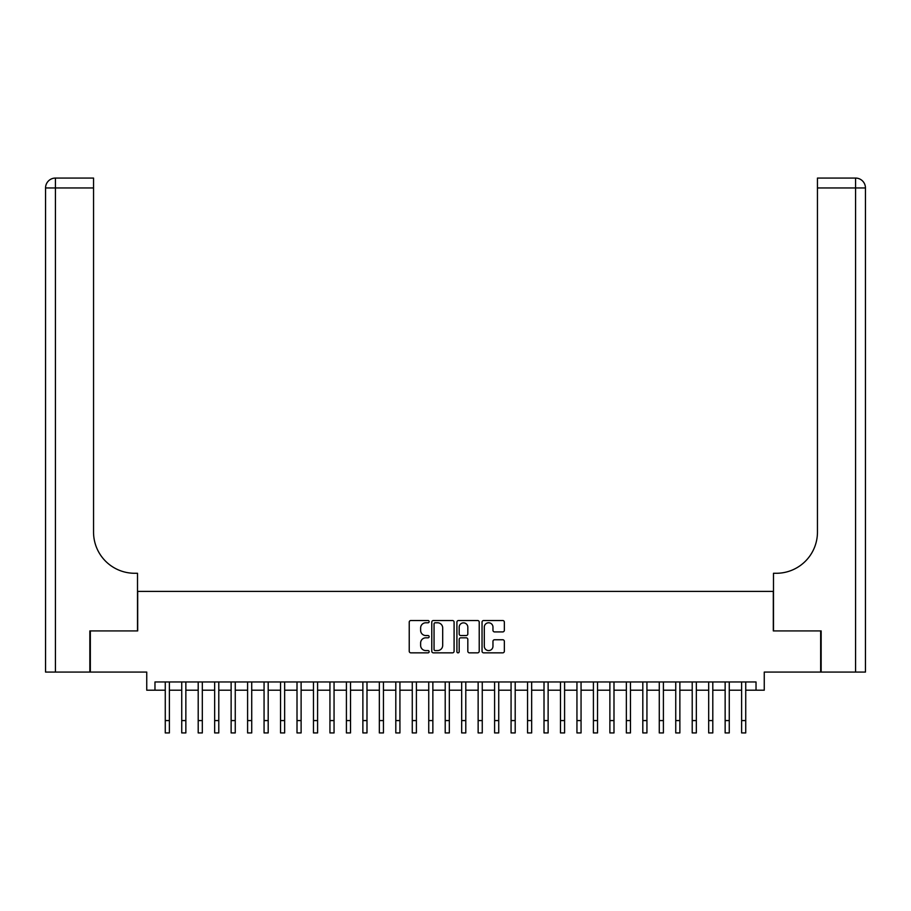 <?xml version="1.0" encoding="UTF-8"?>
<svg xmlns="http://www.w3.org/2000/svg" width="911" height="911" viewBox="0 0 911 911"><rect width="100%" height="100%" fill="white"/><g stroke="black" fill="none" stroke-linecap="round" stroke-linejoin="round"><path stroke-width="1.37" d="M429.149 621.644A1.127 1.127 0 0 0 428.022 620.516L410.85 620.516A1.617 1.617 0 0 0 409.233 622.133L409.233 651.228A1.617 1.617 0 0 0 410.85 652.845L428.022 652.845A1.127 1.127 0 0 0 429.149 651.707A1.127 1.127 0 0 0 428.022 650.579L425.801 650.579A5.17 5.17 0 0 1 420.631 645.409L420.631 642.984A5.17 5.17 0 0 1 425.801 637.814L428.022 637.814A1.127 1.127 0 0 0 429.149 636.675A1.127 1.127 0 0 0 428.022 635.548L425.801 635.548A5.17 5.17 0 0 1 420.631 630.378L420.631 627.952A5.17 5.17 0 0 1 425.801 622.782L428.022 622.782A1.127 1.127 0 0 0 429.149 621.644M502.735 631.915A1.617 1.617 0 0 0 504.352 630.298L504.352 622.133A1.617 1.617 0 0 0 502.735 620.516L483.661 620.516A1.617 1.617 0 0 0 482.044 622.133L482.044 651.228A1.617 1.617 0 0 0 483.661 652.845L502.735 652.845A1.617 1.617 0 0 0 504.352 651.228L504.352 641.367A1.617 1.617 0 0 0 502.735 639.75L494.571 639.75A1.617 1.617 0 0 0 492.965 641.367L492.965 646.252A4.327 4.327 0 0 1 488.638 650.579A4.327 4.327 0 0 1 484.31 646.252L484.31 627.098A4.327 4.327 0 0 1 488.638 622.782A4.327 4.327 0 0 1 492.965 627.098L492.965 630.298A1.617 1.617 0 0 0 494.571 631.915L502.735 631.915M154.972 690.196L154.972 681.963L756.028 681.963L756.028 690.196L764.261 690.196L764.261 672.079L820.663 672.079L820.663 630.913L773.314 630.913L773.314 591.398L137.686 591.398L137.686 630.913L90.337 630.913L90.337 672.079L146.739 672.079L146.739 690.196L165.267 690.196M454.088 622.133A1.617 1.617 0 0 0 452.471 620.516L433.397 620.516A1.617 1.617 0 0 0 431.78 622.133L431.78 651.228A1.617 1.617 0 0 0 433.397 652.845L452.471 652.845A1.617 1.617 0 0 0 454.088 651.228L454.088 622.133M458.529 620.516L477.603 620.516A1.617 1.617 0 0 1 479.22 622.133L479.22 651.228A1.617 1.617 0 0 1 477.603 652.845L469.438 652.845A1.617 1.617 0 0 1 467.821 651.228L467.821 639.431A1.617 1.617 0 0 0 466.204 637.814L460.795 637.814A1.617 1.617 0 0 0 459.178 639.431L459.178 651.707A1.127 1.127 0 0 1 458.051 652.845A1.127 1.127 0 0 1 456.912 651.707L456.912 622.133A1.617 1.617 0 0 1 458.529 620.516M169.378 690.196L181.733 690.196M185.855 690.196L198.199 690.196M202.322 690.196L214.666 690.196M218.788 690.196L231.132 690.196M235.254 690.196L247.598 690.196M251.721 690.196L264.065 690.196M268.187 690.196L280.531 690.196M284.653 690.196L297.009 690.196M301.12 690.196L313.475 690.196M317.586 690.196L329.941 690.196M334.052 690.196L346.408 690.196M350.519 690.196L362.874 690.196M366.985 690.196L379.34 690.196M383.451 690.196L395.807 690.196M399.929 690.196L412.273 690.196M416.395 690.196L428.739 690.196M432.862 690.196L445.206 690.196M449.328 690.196L461.672 690.196M465.794 690.196L478.138 690.196M482.261 690.196L494.605 690.196M498.727 690.196L511.071 690.196M515.193 690.196L527.549 690.196M531.66 690.196L544.015 690.196M548.126 690.196L560.481 690.196M564.592 690.196L576.948 690.196M581.059 690.196L593.414 690.196M597.525 690.196L609.88 690.196M613.991 690.196L626.347 690.196M630.469 690.196L642.813 690.196M646.935 690.196L659.279 690.196M663.402 690.196L675.746 690.196M679.868 690.196L692.212 690.196M696.334 690.196L708.678 690.196M712.801 690.196L725.145 690.196M729.267 690.196L741.622 690.196M745.733 690.196L756.028 690.196M435.173 622.782A1.127 1.127 0 0 0 434.046 623.91L434.046 649.452A1.127 1.127 0 0 0 435.173 650.579L437.519 650.579A5.17 5.17 0 0 0 442.689 645.409L442.689 627.952A5.17 5.17 0 0 0 437.519 622.782L435.173 622.782M467.821 627.189A4.327 4.327 0 0 0 463.505 622.862A4.327 4.327 0 0 0 459.178 627.189L459.178 633.931A1.617 1.617 0 0 0 460.795 635.548L466.204 635.548A1.617 1.617 0 0 0 467.821 633.931L467.821 627.189M165.267 720.578L169.378 720.578L169.378 732.934L165.267 732.934L165.267 681.963M169.378 720.578L169.378 681.963M89.847 630.913L137.515 630.913L137.515 573.281L134.714 573.281A41.166 41.166 0 0 1 93.548 532.115L93.548 187.951L55.434 187.951L55.434 672.079L89.847 672.079L89.847 630.913M55.434 672.079L45.55 672.079L45.55 187.951A9.884 9.884 0 0 1 55.434 178.066L93.548 178.066L93.548 187.951M134.714 573.281A41.166 41.166 0 0 1 93.548 532.115M55.434 178.066A9.884 9.884 0 0 0 45.55 187.951L55.434 187.951L55.434 178.066M821.153 630.913L773.485 630.913L773.485 573.281L776.286 573.281A41.166 41.166 0 0 0 817.452 532.115L817.452 178.066L855.566 178.066A9.884 9.884 0 0 1 865.45 187.951L865.45 672.079L821.153 672.079L821.153 630.913M776.286 573.281A41.166 41.166 0 0 0 817.452 532.115M181.733 720.578L185.855 720.578L185.855 732.934L181.733 732.934L181.733 681.963M185.855 720.578L185.855 681.963M198.199 720.578L202.322 720.578L202.322 732.934L198.199 732.934L198.199 681.963M202.322 720.578L202.322 681.963M214.666 720.578L218.788 720.578L218.788 732.934L214.666 732.934L214.666 681.963M218.788 720.578L218.788 681.963M231.132 720.578L235.254 720.578L235.254 732.934L231.132 732.934L231.132 681.963M235.254 720.578L235.254 681.963M247.598 720.578L251.721 720.578L251.721 732.934L247.598 732.934L247.598 681.963M251.721 720.578L251.721 681.963M264.065 720.578L268.187 720.578L268.187 732.934L264.065 732.934L264.065 681.963M268.187 720.578L268.187 681.963M280.531 720.578L284.653 720.578L284.653 732.934L280.531 732.934L280.531 681.963M284.653 720.578L284.653 681.963M297.009 720.578L301.12 720.578L301.12 732.934L297.009 732.934L297.009 681.963M301.12 720.578L301.12 681.963M313.475 720.578L317.586 720.578L317.586 732.934L313.475 732.934L313.475 681.963M317.586 720.578L317.586 681.963M329.941 720.578L334.052 720.578L334.052 732.934L329.941 732.934L329.941 681.963M334.052 720.578L334.052 681.963M346.408 720.578L350.519 720.578L350.519 732.934L346.408 732.934L346.408 681.963M350.519 720.578L350.519 681.963M362.874 720.578L366.985 720.578L366.985 732.934L362.874 732.934L362.874 681.963M366.985 720.578L366.985 681.963M379.34 720.578L383.451 720.578L383.451 732.934L379.34 732.934L379.34 681.963M383.451 720.578L383.451 681.963M395.807 720.578L399.929 720.578L399.929 732.934L395.807 732.934L395.807 681.963M399.929 720.578L399.929 681.963M412.273 720.578L416.395 720.578L416.395 732.934L412.273 732.934L412.273 681.963M416.395 720.578L416.395 681.963M428.739 720.578L432.862 720.578L432.862 732.934L428.739 732.934L428.739 681.963M432.862 720.578L432.862 681.963M445.206 720.578L449.328 720.578L449.328 732.934L445.206 732.934L445.206 681.963M449.328 720.578L449.328 681.963M461.672 720.578L465.794 720.578L465.794 732.934L461.672 732.934L461.672 681.963M465.794 720.578L465.794 681.963M478.138 720.578L482.261 720.578L482.261 732.934L478.138 732.934L478.138 681.963M482.261 720.578L482.261 681.963M494.605 720.578L498.727 720.578L498.727 732.934L494.605 732.934L494.605 681.963M498.727 720.578L498.727 681.963M511.071 720.578L515.193 720.578L515.193 732.934L511.071 732.934L511.071 681.963M515.193 720.578L515.193 681.963M527.549 720.578L531.66 720.578L531.66 732.934L527.549 732.934L527.549 681.963M531.66 720.578L531.66 681.963M544.015 720.578L548.126 720.578L548.126 732.934L544.015 732.934L544.015 681.963M548.126 720.578L548.126 681.963M560.481 720.578L564.592 720.578L564.592 732.934L560.481 732.934L560.481 681.963M564.592 720.578L564.592 681.963M576.948 720.578L581.059 720.578L581.059 732.934L576.948 732.934L576.948 681.963M581.059 720.578L581.059 681.963M593.414 720.578L597.525 720.578L597.525 732.934L593.414 732.934L593.414 681.963M597.525 720.578L597.525 681.963M609.88 720.578L613.991 720.578L613.991 732.934L609.88 732.934L609.88 681.963M613.991 720.578L613.991 681.963M626.347 720.578L630.469 720.578L630.469 732.934L626.347 732.934L626.347 681.963M630.469 720.578L630.469 681.963M642.813 720.578L646.935 720.578L646.935 732.934L642.813 732.934L642.813 681.963M646.935 720.578L646.935 681.963M659.279 720.578L663.402 720.578L663.402 732.934L659.279 732.934L659.279 681.963M663.402 720.578L663.402 681.963M675.746 720.578L679.868 720.578L679.868 732.934L675.746 732.934L675.746 681.963M679.868 720.578L679.868 681.963M692.212 720.578L696.334 720.578L696.334 732.934L692.212 732.934L692.212 681.963M696.334 720.578L696.334 681.963M708.678 720.578L712.801 720.578L712.801 732.934L708.678 732.934L708.678 681.963M712.801 720.578L712.801 681.963M725.145 720.578L729.267 720.578L729.267 732.934L725.145 732.934L725.145 681.963M729.267 720.578L729.267 681.963M741.622 720.578L745.733 720.578L745.733 732.934L741.622 732.934L741.622 681.963M745.733 720.578L745.733 681.963M855.566 672.079L855.566 187.951L817.452 187.951M855.566 178.066L855.566 187.951L865.45 187.951"/></g></svg>
